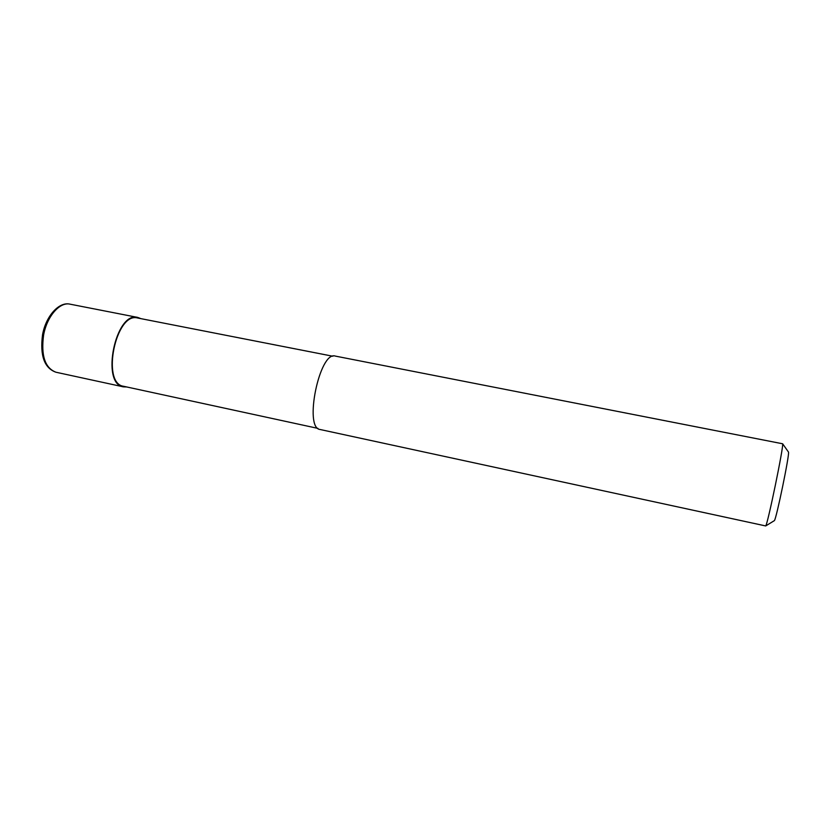 <?xml version="1.0" encoding="UTF-8"?>
<svg xmlns="http://www.w3.org/2000/svg" width="830" height="830" viewBox="0 0 830 830"><rect width="100%" height="100%" fill="white"/><g stroke="black" fill="none" stroke-linecap="round" stroke-linejoin="round"><path stroke-width="1.25" d="M126.762 386.967L123.421 386.853C100.472 384.114 115.578 310.856 137.739 317.423L140.851 318.627M317.963 428.394L123.566 386.282C100.99 383.574 115.847 311.551 137.645 318.004L137.863 318.046M335.268 356.07C319.612 350.623 303.593 428.311 320.121 429.504L765.696 525.94C767.615 524.685 783.904 445.7 782.638 443.78L335.434 356.112M774.183 520.752L774.369 520.638C776.268 519.341 789.745 454.031 788.5 452.091L788.396 451.914M123.421 386.853L55.932 372.224C44.976 368.001 40.867 355.582 43.617 334.967C47.009 316.23 59.833 301.674 69.969 304.154L70.228 304.216M55.932 372.224C44.322 368.105 39.861 355.614 42.548 334.729M137.739 317.423L69.969 304.154C59.355 301.456 46.003 315.618 42.548 334.718M332.84 356.236L137.645 318.004M788.5 452.091L782.638 443.78M774.369 520.638L765.696 525.94"/></g></svg>
